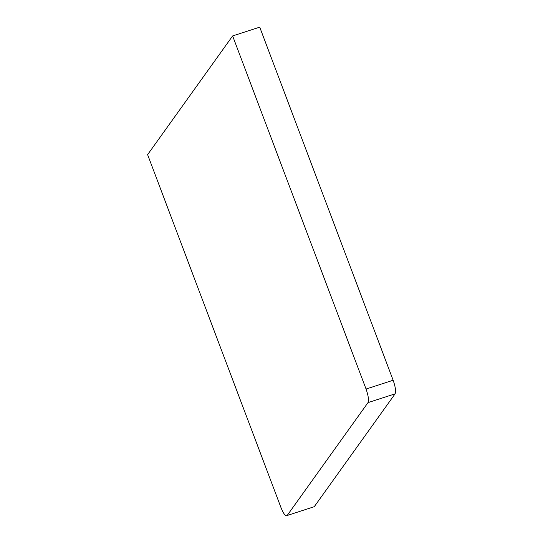 <?xml version="1.0" encoding="UTF-8"?>
<svg xmlns="http://www.w3.org/2000/svg" width="543" height="543" viewBox="0 0 543 543"><rect width="100%" height="100%" fill="white"/><g stroke="black" fill="none" stroke-linecap="round" stroke-linejoin="round"><path stroke-width="0.81" d="M259.724 27.15L393.146 380.243C395.447 386.867 396.091 391.394 395.087 393.838L314.254 506.7L287.159 515.497C285.645 516.576 283.602 513.997 281.036 507.746L147.615 154.653L232.635 35.94L259.724 27.15M232.635 35.94L366.057 389.032C368.358 395.657 369.002 400.191 367.998 402.628L287.159 515.497L314.254 506.7M366.057 389.032L393.146 380.243M367.998 402.628L395.087 393.838"/></g></svg>
